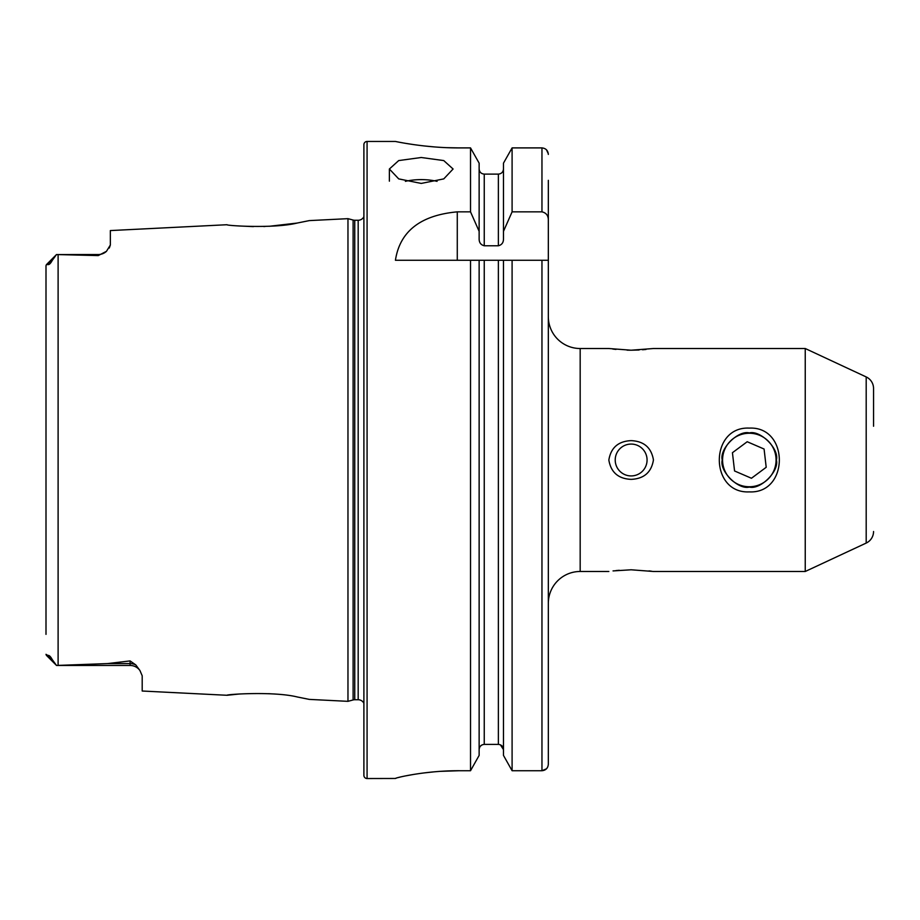 <?xml version="1.0" encoding="UTF-8"?>
<svg xmlns="http://www.w3.org/2000/svg" width="920" height="920" viewBox="0 0 920 920"><rect width="100%" height="100%" fill="white"/><g stroke="black" fill="none" stroke-linecap="round" stroke-linejoin="round"><path stroke-width="1.38" d="M749.317 432.929C738.334 429.985 719.256 448.741 722.246 460.011C719.268 471.247 738.311 490.003 749.317 487.071C760.334 490.003 779.366 471.258 776.399 460.011C779.378 448.741 760.311 429.985 749.317 432.929M749.317 491.889C709.297 493.844 709.32 426.167 749.317 428.11C789.337 426.178 789.314 493.844 749.317 491.889M139.944 670.53A12.109 12.109 0 0 0 130.088 665.459L56.511 665.459L107.513 663.584L130.088 660.917L135.803 664.918L139.944 670.53L142.197 675.774L142.197 691.023L227.044 695.279C225.204 694.404 273.838 691.104 297.321 696.981L309.315 699.395L297.424 696.992M272.4 693.91L268.64 693.68M309.315 699.395L347.967 701.339L353.107 699.959L353.107 220.041L347.967 218.661L309.315 220.605L297.263 223.031C273.93 228.884 225.17 225.595 227.044 224.721L110.343 230.575L110.343 245.019L106.478 251.309A12.109 12.109 0 0 1 98.245 254.541L98.245 255.587L56.511 254.552L98.245 254.541M421.233 183.425L398.705 178.894L389.378 169.004L398.705 160.574L421.233 157.504L443.75 160.574L453.088 169.004L443.762 178.894L421.233 183.425M437.08 181.343A31.855 12.96 0 0 0 421.233 179.618A31.855 12.96 0 0 0 405.375 181.343M873.551 531.518A12.742 12.742 0 0 1 866.192 543.064L866.192 376.935A12.742 12.742 0 0 1 873.551 388.481L873.551 426.236M873.551 388.481L873.551 411.493M866.192 376.935L805.241 348.519L653.442 348.519L631.143 350.209L608.844 348.519L580.175 348.519A31.855 31.855 0 0 1 548.332 316.664M866.192 543.064L805.241 571.481L805.241 348.519M619.252 570.285L615.986 570.584M613.053 570.917L631.143 569.79L653.442 571.481L805.241 571.481M631.143 444.072A15.927 15.927 0 0 0 615.216 460A15.927 15.927 0 0 0 631.143 475.928A15.927 15.927 0 0 0 647.07 460A15.927 15.927 0 0 0 631.143 444.072M631.143 479.366C618.355 478.791 610.914 472.351 608.844 460.034C610.903 447.66 618.332 441.197 631.143 440.634C643.931 441.209 651.36 447.637 653.442 459.931C651.44 472.293 644 478.779 631.143 479.366M612.766 349.048L615.986 349.416M627.106 350.152L630.349 350.209M56.511 254.552L46.368 264.695L56.511 254.541L52.221 260.452C50.577 263.534 49.128 264.902 47.851 264.558L46.368 264.695L46 265.673L46 285.637M106.478 251.309L98.245 255.587M347.967 701.339L347.967 218.661M353.107 699.959A6.371 6.371 0 0 1 354.752 699.74L354.752 220.259A6.371 6.371 0 0 1 353.107 220.041M354.752 699.74L358.179 699.74L358.179 220.259L354.752 220.259M358.179 699.74A6.348 6.348 0 0 1 363.894 703.328M358.179 220.259A6.348 6.348 0 0 0 363.894 216.671M367.08 141.462A3.185 3.185 0 0 0 363.894 144.647L363.894 775.353A3.185 3.185 0 0 0 367.08 778.538L367.08 141.462L395.428 141.462C394.611 141.254 424.982 148.074 459.137 147.901L470.522 147.901L479.136 163.15L470.522 147.901L470.522 211.853L479.136 231.322L479.136 163.15M548.332 603.336A31.855 31.855 0 0 1 580.175 571.481L580.175 348.519M470.522 211.853L457.274 211.853C420.497 215.234 399.878 231.38 395.428 260.279L470.522 260.279L470.522 770.73L479.136 755.412L470.522 770.73L459.137 770.73C424.971 770.546 394.68 777.986 395.428 778.469L367.08 778.538M608.844 571.481L580.175 571.481M651.394 571.193L649.014 570.894M631.143 350.209L639.124 349.991M642.516 349.761L646.001 349.45M110.343 245.019L109.307 248.02M239.131 225.975L253.391 226.607M263.741 226.527L265.052 226.481M269.284 226.285L297.16 223.054M239.131 694.025L227.044 695.279M46 634.363L46 265.673M52.221 659.548L56.511 665.447L46.368 655.304L46 654.327L47.851 655.442C49.128 655.109 50.577 656.477 52.221 659.548L47.851 655.442M541.96 260.279L548.332 260.279L548.332 764.198C547.986 768.131 545.859 770.304 541.96 770.73L512.095 770.73L512.095 260.279L541.96 260.279L541.96 770.73L546.468 768.809M503.481 260.279L512.095 260.279L498.375 260.279L503.481 260.279L503.481 755.412L512.095 770.73L503.481 755.412M500.388 744.809L503.481 749.627C503.205 746.476 501.515 744.728 498.375 744.383L484.242 744.383C481.102 744.728 479.412 746.488 479.136 749.627M479.136 755.412L479.136 260.279L498.375 260.279L498.375 744.383M470.522 260.279L479.136 260.279L470.522 260.279M479.136 231.322L479.136 238.843C479.113 242.581 480.803 244.881 484.242 245.766L498.375 245.766C501.814 244.881 503.504 242.581 503.481 238.843L503.481 231.322L512.095 211.853L541.96 211.853C546.192 212.808 548.32 215.556 548.332 220.087L548.332 180.331M548.332 220.087L548.332 260.279M548.332 764.198L548.332 739.668M548.332 154.411C547.975 150.489 545.859 148.315 541.96 147.901L512.095 147.901L503.481 163.15L512.095 147.901L512.095 211.853M546.491 149.833L548.297 153.743M512.095 770.73L541.96 770.73M503.481 231.322L503.481 163.15M503.481 168.9C503.205 172.04 501.503 173.788 498.375 174.121L484.242 174.121C481.114 173.776 479.412 172.04 479.136 168.9M480.608 745.947L482.252 744.797M400.292 142.404L403.017 142.899M406.272 143.451L414.023 144.659M423.683 145.9L434.7 146.947M446.798 147.66L459.137 147.901M395.428 778.469L396.623 777.986M398.187 777.561L400.303 777.043M406.214 775.779L413.977 774.375M423.694 772.961L434.401 771.811M440.577 771.339L459.137 770.73M773.881 470.614A26.76 26.76 0 0 0 759.931 435.436A26.76 26.76 0 0 0 724.753 449.385A26.76 26.76 0 0 0 738.702 484.564A26.76 26.76 0 0 0 773.881 470.614M764.083 449.029L747.201 441.738L732.435 452.709L734.562 470.971L751.444 478.262L766.199 467.291L764.083 449.029M873.551 420.405L873.551 411.746M873.551 418.025L873.551 414.126M135.803 664.918A12.109 11.373 0 0 0 130.088 663.584L130.088 660.917M130.088 665.459L130.088 663.584L107.513 663.584M58.109 665.424L58.109 254.575M484.242 744.383L484.242 260.279M541.96 211.853L541.96 147.901M498.375 245.766L498.375 174.121M484.242 245.766L484.242 174.121M457.274 211.853L457.274 260.279M47.851 264.558L52.221 260.452M389.378 181.171L389.378 169.004"/></g></svg>
